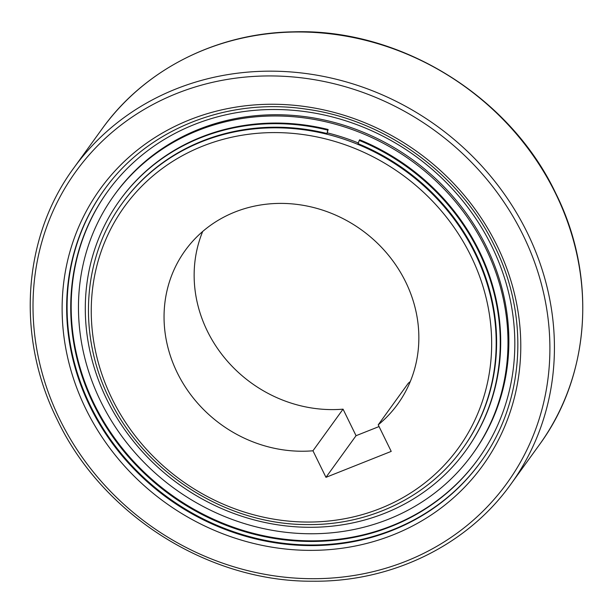 <?xml version="1.0" encoding="UTF-8"?>
<svg xmlns="http://www.w3.org/2000/svg" width="613" height="613" viewBox="0 0 613 613"><rect width="100%" height="100%" fill="white"/><g stroke="black" fill="none" stroke-linecap="round" stroke-linejoin="round"><path stroke-width="0.92" d="M480.799 461.857A232.273 212.542 35.9 0 1 392.841 529.732A232.273 212.542 35.9 0 1 123.657 456.493A232.273 212.542 35.9 0 1 104.317 189.716M478.201 459.053A228.526 209.117 35.9 0 1 391.669 525.824A228.526 209.117 35.9 0 1 126.83 453.773A228.526 209.117 35.9 0 1 107.796 191.294M194.336 124.523A228.526 209.117 35.9 0 1 459.306 196.735A228.526 209.117 35.9 0 1 477.979 459.359A228.526 209.117 35.9 0 1 391.224 526.437A228.526 209.117 35.9 0 1 126.255 454.225A228.526 209.117 35.9 0 1 107.574 191.601A228.526 209.117 35.9 0 1 194.336 124.523M388.443 519.234A221.032 202.259 35.9 0 1 132.163 449.39A221.032 202.259 35.9 0 1 114.095 195.378A221.032 202.259 35.9 0 1 198.007 130.5A221.032 202.259 35.9 0 1 454.287 200.344A221.032 202.259 35.9 0 1 472.355 454.356A221.032 202.259 35.9 0 1 388.443 519.234M114.095 195.378L114.976 194.152A221.032 202.259 35.9 0 1 198.888 129.274A221.032 202.259 35.9 0 1 455.168 199.118A221.032 202.259 35.9 0 1 473.236 453.13L472.355 454.356M200.788 137.703A213.539 195.401 35.9 0 1 327.679 130.102L328.124 129.489A213.539 195.401 35.9 0 0 201.233 137.09A213.539 195.401 35.9 0 0 120.163 199.769L119.719 200.382A213.539 195.401 35.9 0 1 200.788 137.703M465.842 450.578L466.278 449.965A213.539 195.401 35.9 0 0 359.685 139.802L359.249 140.415A213.539 195.401 35.9 0 1 465.842 450.578A213.539 195.401 35.9 0 1 384.772 513.257A213.539 195.401 35.9 0 1 137.174 445.781A213.539 195.401 35.9 0 1 119.719 200.382M122.316 203.187C82.364 257.33 77.345 334.851 109.512 399.086C144.668 473.106 226.963 525.126 308.048 524.567C369.762 525.272 428.456 496.568 462.363 449A209.792 191.976 35.9 0 0 475.06 253.445A209.792 191.976 35.9 0 0 201.961 141.611A209.792 191.976 35.9 0 0 122.316 203.187L122.761 202.574A209.792 191.976 35.9 0 1 202.405 140.998A209.792 191.976 35.9 0 1 327.066 133.527L328.124 129.489M202.696 231.469A131.121 119.987 -144.1 0 0 207.347 331.089A131.121 119.987 -144.1 0 0 343.05 409.155L312.952 450.785A131.121 119.987 35.9 0 1 177.249 372.719A131.121 119.987 35.9 0 1 185.187 250.502A131.121 119.987 35.9 0 1 299.412 204.727A131.121 119.987 35.9 0 1 405.653 281.911A131.121 119.987 35.9 0 1 397.714 404.128A131.121 119.987 35.9 0 1 378.213 424.84L408.304 383.209A131.121 119.987 -144.1 0 0 410.304 381.531M327.066 133.527L327.679 130.102M359.249 140.415L358.076 143.664A209.792 191.976 35.9 0 1 462.8 448.387L462.363 449M343.05 409.155L356.053 435.697L325.963 477.335L312.952 450.785M356.053 435.697L379.056 426.556M378.213 424.84L391.217 451.39L325.963 477.335M358.329 142.975A209.792 191.976 -144.1 0 0 327.511 132.921M480.577 462.164A232.273 212.542 35.9 0 1 392.397 530.337A232.273 212.542 35.9 0 1 90.034 406.519A232.273 212.542 35.9 0 1 104.095 190.022C147.097 129.266 227.109 97.183 306.171 109.145C385.355 119.727 460.041 173.992 494.538 246.012C530.122 317.128 524.544 402.588 480.577 462.164M393.125 534.858A236.02 215.968 35.9 0 1 85.889 409.04A236.02 215.968 35.9 0 1 189.777 119.773A236.02 215.968 35.9 0 1 497.02 245.591A236.02 215.968 35.9 0 1 393.125 534.858M470.914 255.966A206.045 188.543 35.9 0 1 380.213 508.506A206.045 188.543 35.9 0 1 111.995 398.665A206.045 188.543 35.9 0 1 202.688 146.132A206.045 188.543 35.9 0 1 470.914 255.966M102.064 128.891L73.736 168.069A269.735 246.824 35.9 0 1 176.138 88.9A269.735 246.824 35.9 0 1 527.272 232.687A269.735 246.824 35.9 0 1 510.935 484.109L539.264 444.931A269.735 246.824 -144.1 0 0 555.593 193.509A269.735 246.824 -144.1 0 0 204.466 49.714A269.735 246.824 -144.1 0 0 102.064 128.891C144.316 69.667 216.443 33.079 293.16 31.845C399.599 28.137 509.48 95.666 555.692 193.156C597.047 275.735 590.595 375.363 539.264 444.931M523.119 235.216A265.988 243.399 35.9 0 1 406.036 561.217A265.988 243.399 35.9 0 1 59.783 419.422A265.988 243.399 35.9 0 1 176.866 93.421A265.988 243.399 35.9 0 1 523.119 235.216M73.736 168.069C22.405 237.637 15.953 337.257 57.308 419.844C102.509 515.027 208.366 581.944 312.622 581.216C391.96 582.12 467.374 545.233 510.935 484.109"/></g></svg>

